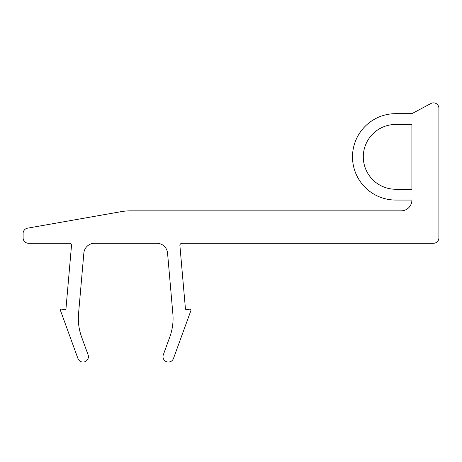 <?xml version="1.0" encoding="UTF-8"?>
<svg xmlns="http://www.w3.org/2000/svg" width="462" height="462" viewBox="0 0 462 462"><rect width="100%" height="100%" fill="white"/><g stroke="black" fill="none" stroke-linecap="round" stroke-linejoin="round"><path stroke-width="0.69" d="M69.34 243.26A2.16 2.16 0 0 1 71.495 245.605L65.974 308.703A1.08 1.08 0 0 1 64.709 309.673L61.694 309.142A1.08 1.08 0 0 0 60.493 310.574L77.939 358.506A5.4 5.4 0 0 0 84.858 361.734A5.4 5.4 0 0 0 88.086 354.81L81.589 336.96A54.002 54.002 0 0 1 78.54 313.785L83.847 253.118A10.799 10.799 0 0 1 94.606 243.26L156.791 243.26A10.799 10.799 0 0 1 167.556 253.118L172.863 313.785A54.002 54.002 0 0 1 169.808 336.96L163.311 354.81A5.4 5.4 0 0 0 167.452 361.977A5.4 5.4 0 0 0 173.464 358.506L190.91 310.574A1.08 1.08 0 0 0 189.703 309.142L186.688 309.673A1.08 1.08 0 0 1 185.424 308.703L179.903 245.605A2.16 2.16 0 0 1 182.057 243.26L433.5 243.26A5.4 5.4 0 0 0 438.9 237.861L438.9 108.258A5.4 5.4 0 0 0 430.959 103.494L411.902 113.658L395.697 113.658A43.203 43.203 0 0 0 352.5 156.861A43.203 43.203 0 0 0 395.697 200.058L411.902 200.058A10.799 10.799 0 0 1 401.103 210.857L130.423 210.857A54.002 54.002 0 0 0 121.05 211.677L27.564 228.164A5.4 5.4 0 0 0 23.1 233.483L23.1 237.861A5.4 5.4 0 0 0 28.5 243.26L69.34 243.26M395.697 124.457A32.398 32.398 0 0 0 363.299 156.861A32.398 32.398 0 0 0 395.697 189.258L411.902 189.258L411.902 124.457L395.697 124.457"/></g></svg>
